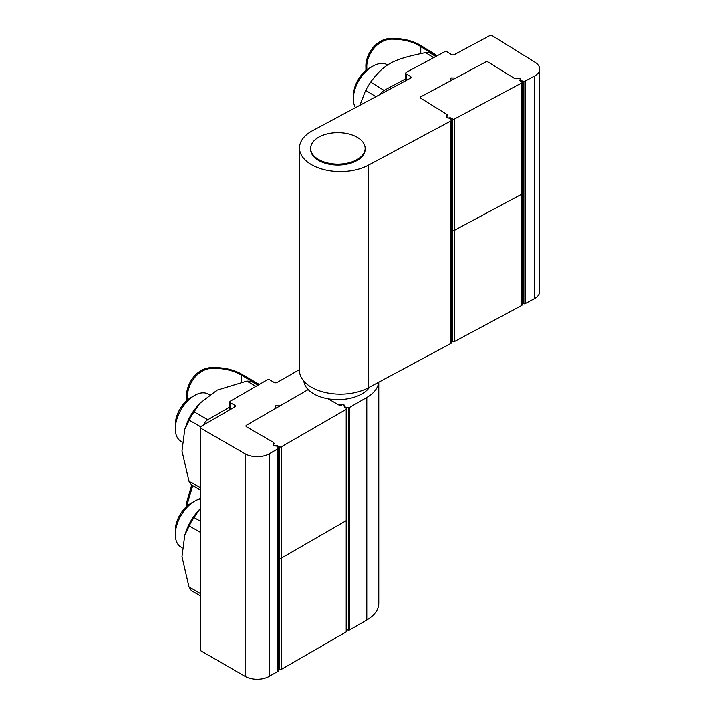 <?xml version="1.0" encoding="UTF-8"?>
<svg xmlns="http://www.w3.org/2000/svg" width="715" height="715" viewBox="0 0 715 715"><rect width="100%" height="100%" fill="white"/><g stroke="black" fill="none" stroke-linecap="round" stroke-linejoin="round"><path stroke-width="1.07" d="M346.212 409.355L346.212 631.917A1.359 0.787 180 0 0 346.614 631.363L346.614 520.082A1.359 0.787 180 0 1 346.212 520.636A1.359 0.787 0 0 0 346.614 520.082L346.614 408.801A1.359 0.787 0 0 1 346.212 409.355L281.37 446.786A1.359 0.787 180 0 1 279.449 446.786L277.876 445.883A1.359 0.787 0 0 0 276.562 445.677L275.445 445.856A1.707 0.983 180 0 1 273.3 444.9A1.707 0.983 180 0 1 273.782 444.221A1.359 0.787 0 0 0 274.167 443.666A1.359 0.787 0 0 0 274.122 443.461L273.648 442.451L246.577 426.819A2.047 1.18 180 0 1 245.978 425.988A2.047 1.18 180 0 1 246.577 425.148L308.183 389.577L280.066 405.816L275.248 405.816L275.248 408.596L246.577 425.148A2.047 1.18 0 0 0 245.978 425.988A2.047 1.18 0 0 0 246.577 426.819L273.219 442.201A1.359 0.787 180 0 1 273.613 442.755A1.359 0.787 180 0 1 273.452 443.13A3.405 1.966 0 0 0 273.041 444.069A3.405 1.966 0 0 0 276.356 446.035A1.359 0.787 180 0 1 277.635 446.616L278.278 448.019A1.359 0.787 180 0 1 278.332 448.225A1.359 0.787 180 0 1 277.929 448.779L269.224 453.802A17.035 9.84 180 0 1 245.129 453.802L200.799 428.214A2.047 1.18 180 0 1 200.2 427.373A2.047 1.18 180 0 1 200.799 426.542L234.77 406.924A2.047 1.18 0 0 0 235.369 406.093A2.047 1.18 0 0 0 234.77 405.262L230.436 402.751A2.047 1.18 180 0 1 229.837 401.919A2.047 1.18 180 0 1 230.436 401.088L267.053 379.942A2.047 1.18 180 0 1 269.948 379.942L274.283 382.445A2.047 1.18 0 0 0 277.17 382.445L299.496 369.557M346.614 629.861L348.339 630.13A1.359 0.787 0 0 0 349.662 629.933L366.795 620.03A40.889 23.604 0 0 0 378.771 603.344L378.771 382.168M200.2 427.373L200.2 649.944A2.047 1.18 0 0 0 200.799 650.775L245.129 676.372A17.035 9.84 0 0 0 269.224 676.372L277.929 671.34A1.359 0.787 0 0 0 278.332 670.786A1.359 0.787 0 0 0 278.278 670.581M378.7 382.203A40.889 23.604 180 0 1 366.795 397.469L349.662 407.362A1.359 0.787 180 0 1 348.339 407.568L345.917 407.193A1.359 0.787 180 0 1 344.907 406.46A3.405 1.966 0 0 0 339.884 404.779A1.359 0.787 180 0 1 338.267 404.645L328.131 398.791L338.704 404.896L340.456 405.164A1.359 0.787 180 0 0 341.761 404.967A1.707 0.983 0 0 1 343.611 404.77A1.707 0.983 0 0 1 344.648 405.673A1.707 0.983 0 0 1 344.594 405.932L344.594 407.3M447.009 114.516L420.938 98.321A2.047 1.18 180 0 1 420.393 97.517A2.047 1.18 180 0 1 421.046 96.65L485.458 62.107L455.75 78.042L450.933 77.944L450.754 80.724L421.046 96.65A2.047 1.18 0 0 0 420.393 97.517A2.047 1.18 0 0 0 420.938 98.321L446.589 114.257A1.359 0.787 180 0 1 446.955 114.793A1.359 0.787 180 0 1 446.759 115.195A3.405 1.966 0 0 0 446.294 116.196A3.405 1.966 0 0 0 449.476 118.154A1.359 0.787 180 0 1 450.718 118.761L451.281 120.183A1.359 0.787 180 0 1 451.308 120.352A1.359 0.787 180 0 1 450.879 120.933L368.216 165.263A40.889 23.604 180 0 1 324.047 169.607A40.889 23.604 180 0 1 299.496 147.969A40.889 23.604 180 0 1 312.553 130.675L410.41 78.194A2.047 1.18 0 0 0 411.062 77.327A2.047 1.18 0 0 0 410.517 76.523L406.343 73.931A2.047 1.18 180 0 1 405.798 73.127A2.047 1.18 180 0 1 406.451 72.26L444.399 51.909A2.047 1.18 180 0 1 447.286 51.972L451.46 54.563A2.047 1.18 0 0 0 454.347 54.626L489.552 35.75A2.047 1.18 180 0 1 492.438 35.813L535.106 62.33A17.035 9.84 180 0 1 539.664 69.024A17.035 9.84 180 0 1 534.221 76.228L525.194 81.072A1.359 0.787 180 0 1 523.872 81.242L521.467 80.822A1.359 0.787 180 0 1 520.511 80.071A3.405 1.966 0 0 0 520.511 80.044A3.405 1.966 0 0 0 515.587 78.284A1.359 0.787 180 0 1 513.987 78.114L488.345 62.169A2.047 1.18 0 0 0 485.458 62.107A2.047 1.18 180 0 1 488.345 62.169L514.407 78.373L516.141 78.677A1.359 0.787 -0 0 0 517.454 78.507A1.707 0.983 180 0 1 519.287 78.337A1.707 0.983 180 0 1 520.306 79.24A1.707 0.983 180 0 1 520.225 79.526L519.885 80.169A1.359 0.787 -0 0 0 519.823 80.402A1.359 0.787 -0 0 0 520.189 80.938L521.7 81.876A1.359 0.787 180 0 1 522.066 82.404A1.359 0.787 180 0 1 521.628 82.985L454.445 119.021A1.359 0.787 -0 0 1 452.524 118.976L451.013 118.038A1.359 0.787 180 0 0 449.708 117.805L448.582 117.957A1.707 0.983 -0 0 1 446.5 116.992A1.707 0.983 -0 0 1 447.027 116.286L447.009 114.516L447.411 115.544A1.359 0.787 180 0 1 447.447 115.714A1.359 0.787 180 0 1 447.027 116.286M450.933 80.625L450.933 77.944M520.511 80.071A1.359 0.787 180 0 1 520.511 80.062L520.511 81.135L520.511 80.071M299.496 147.969L299.496 370.54A40.889 23.604 0 0 0 324.047 392.178A40.889 23.604 0 0 0 368.216 387.834L450.879 343.495A1.359 0.787 0 0 0 451.308 342.914A1.359 0.787 0 0 0 451.281 342.744M522.066 303.491L523.872 303.812A1.359 0.787 0 0 0 525.194 303.634L534.221 298.798A17.035 9.84 0 0 0 539.664 291.586L539.664 69.024M303.884 381.167A34.07 19.671 0 0 0 313.796 393.849A34.07 19.671 0 0 0 369.655 387.056M318.613 159.517A27.259 15.739 180 0 1 310.632 148.389A27.259 15.739 180 0 1 327.452 133.848A27.259 15.739 180 0 1 357.16 137.262A27.259 15.739 180 0 1 365.142 148.389A27.259 15.739 180 0 1 348.321 162.931A27.259 15.739 180 0 1 318.613 159.517M310.632 148.389L310.632 149.31A27.259 15.739 -0 0 0 318.613 160.437A27.259 15.739 -0 0 0 348.321 163.851A27.259 15.739 -0 0 0 365.142 149.31L365.142 148.389M182.012 441.888L180.984 441.289A27.259 15.739 -60 0 1 175.336 428.812A27.259 15.739 -60 0 1 194.614 395.431A27.259 15.739 -60 0 1 208.244 394.081L209.272 394.671M194.614 395.431L190.923 397.567A22.031 12.718 120 0 0 175.336 424.549L175.336 428.812M182.012 547.601L180.984 547.011A27.259 15.739 -60 0 1 175.336 534.534A27.259 15.739 -60 0 1 194.614 501.144A27.259 15.739 -60 0 1 200.2 498.882M194.614 501.144L190.923 503.28A22.031 12.718 120 0 0 175.336 530.262L175.336 534.534M355.462 107.661A27.259 16.302 -58.1 0 1 353.353 98.84A27.259 16.302 -58.1 0 1 353.416 97.106A27.259 16.302 -58.1 0 1 372.56 66.298A27.259 16.302 -58.1 0 1 387.709 64.976L387.771 65.011M372.56 66.298L369.146 68.274A22.031 13.183 121.9 0 0 353.675 93.173L353.416 97.106M191.736 485.101L186.579 502.627L186.579 506.497M186.579 502.627L187.544 503.19L192.71 485.664M187.544 503.19L187.544 505.657M184.792 535.008L186.427 530.458A34.07 19.671 -60 0 1 196.625 512.789L199.753 509.098L191.37 521.53L184.792 535.008L181.985 556.672L189.01 586.944L191.37 590.599L200.2 595.702M200.2 508.579L199.753 509.098M186.579 396.914L187.544 397.469C186.66 384.992 197.921 367.26 214.232 368.368L212.909 367.599C196.58 366.956 185.811 384.545 186.579 396.914L186.579 400.775M212.909 367.599A37.984 21.933 180 0 1 242.474 374.66L259.339 384.393M258.383 384.947L241.518 375.214A36.626 21.146 0 0 0 214.232 368.368M187.544 397.469L187.544 399.935M241.518 375.214L241.518 382.212M184.792 429.295L186.427 424.737A34.07 19.671 -60 0 1 196.625 407.067L199.753 403.376L191.37 415.808L184.792 429.295L181.985 450.951L189.01 481.222L191.37 484.886L200.2 489.981M255.97 386.341L246.836 381.068L217.11 390.122L199.753 403.376M246.836 381.068L251.188 381.274L257.963 385.188M229.837 406.996L207.788 419.723A6.81 3.933 120 0 0 203.614 424.916M365.91 67.192L366.84 67.773C365.928 55.278 377.654 37.779 393.947 39.236L392.669 38.44C376.34 37.448 365.124 54.805 365.91 67.192L365.91 70.517M392.669 38.44A37.984 21.933 180 0 1 421.77 46.126L437.249 55.743M436.248 56.279L420.769 46.663A36.626 21.146 0 0 0 393.947 39.236M366.84 67.773L366.84 69.802M420.769 46.663L420.769 53.527M375.902 96.704L365.624 90.322L359.922 105.275M365.624 90.322L370.62 82.073C384.652 63.644 392.669 59.345 425.541 52.624L429.974 52.919L435.784 56.53M405.798 78.757L384.053 90.421A6.81 4.075 121.9 0 0 380.282 94.353M454.445 341.582L454.445 230.302L521.628 194.266A1.359 0.787 -0 0 0 522.066 193.694L522.066 304.974A1.359 0.787 -0 0 1 521.628 305.546L454.445 341.582A1.359 0.787 180 0 1 452.524 341.538L452.524 230.257L451.308 229.506L452.524 230.257A1.359 0.787 -0 0 0 454.445 230.302A1.359 0.787 180 0 1 452.524 230.257L452.524 118.976M452.524 341.538L451.308 340.787M521.7 193.157A1.359 0.787 180 0 1 522.066 193.694A1.359 0.787 180 0 1 521.628 194.266L521.628 82.985M454.445 119.021L454.445 230.302L521.628 194.266L521.628 305.546M273.648 442.451L273.648 444.301M346.614 408.801A1.359 0.787 0 0 0 346.212 408.238L344.648 407.336A1.359 0.787 180 0 1 344.246 406.781A1.359 0.787 180 0 1 344.29 406.576L344.594 405.932M278.332 557.423L279.449 558.066A1.359 0.787 0 0 0 281.37 558.066A1.359 0.787 180 0 1 279.449 558.066L278.332 557.423M281.37 446.786L281.37 558.066L346.212 520.636L281.37 558.066L281.37 669.356A1.359 0.787 0 0 1 279.449 669.356L278.332 668.704M346.212 631.917L281.37 669.356M230.436 402.751L230.436 409.436M234.77 405.262L234.77 406.924M349.662 407.362L349.662 629.933M366.795 397.469L366.795 620.03M348.339 407.568L348.339 630.13M345.917 407.193L345.917 408.068M344.907 406.46L344.907 407.487M273.452 443.13L273.452 444.498M277.929 448.779L277.929 671.34M269.224 453.802L269.224 676.372M245.129 453.802L245.129 676.372M200.799 428.214L200.799 650.775M410.517 78.132L410.517 76.523M406.343 80.375L406.343 73.931M450.879 343.495L450.879 120.933M446.759 116.465L446.759 115.195M521.467 81.733L521.467 80.822M523.872 303.812L523.872 81.242M525.194 303.634L525.194 81.072M534.221 298.798L534.221 76.228M368.216 165.263L368.216 387.834M200.2 521.065L193.837 517.392M200.2 593.396L189.01 586.944M200.2 532.192L189.01 525.731M207.788 419.723L193.837 411.67M200.2 487.675L189.01 481.222M200.575 426.694L189.01 420.018M384.053 90.421L370.62 82.073M433.656 57.665L425.541 52.624M451.013 119.503L451.013 118.038M520.225 80.956L520.225 79.526M519.885 80.634L519.885 80.169M277.876 445.883L277.876 447.143M279.449 446.786L279.449 669.356M229.837 409.775L229.837 401.919M273.613 444.328L273.613 442.755M278.332 670.786L278.332 448.225M405.798 73.127L405.798 80.67M451.308 120.352L451.308 342.914M446.955 114.793L446.955 116.331M522.066 193.694L522.066 82.404"/></g></svg>
